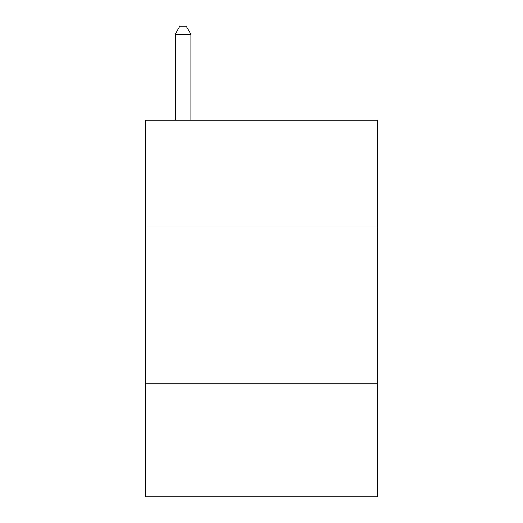 <?xml version="1.0" encoding="UTF-8"?>
<svg xmlns="http://www.w3.org/2000/svg" width="523" height="523" viewBox="0 0 523 523"><rect width="100%" height="100%" fill="white"/><g stroke="black" fill="none" stroke-linecap="round" stroke-linejoin="round"><path stroke-width="0.78" d="M377.606 226.982L377.606 120.29L145.394 120.29L145.394 226.982L377.606 226.982L377.606 496.85L145.394 496.85L145.394 226.982M377.606 383.882L145.394 383.882M190.895 120.29L190.895 34.309L175.205 34.309L175.205 120.29M175.205 34.309L179.912 26.15L186.188 26.15L190.895 34.309"/></g></svg>
